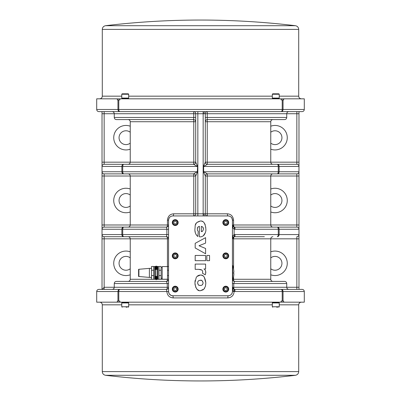 <?xml version="1.0" encoding="UTF-8"?>
<svg xmlns="http://www.w3.org/2000/svg" width="401" height="401" viewBox="0 0 401 401"><rect width="100%" height="100%" fill="white"/><g stroke="black" fill="none" stroke-linecap="round" stroke-linejoin="round"><path stroke-width="0.6" d="M102.024 111.603L102.024 289.397M304.299 109.478L304.299 98.831L283.647 98.831L283.647 99.894L282.219 99.894L282.219 109.478A2.13 1.038 90 0 1 281.181 111.603L302.169 111.603C303.462 111.478 304.174 110.771 304.299 109.478L283.041 109.478A2.13 1.86 90 0 1 281.181 111.603L98.831 111.603C97.538 111.478 96.826 110.771 96.701 109.478L96.701 98.831L117.353 98.831L117.353 99.894L117.959 99.894L117.959 109.478L118.781 109.478A2.13 1.038 90 0 0 119.819 111.603A2.13 1.86 90 0 1 117.959 109.478L96.701 109.478M203.162 111.603L203.162 213.808L207.217 213.808L207.217 176.014L205.292 176.014A2.13 2.13 0 0 1 207.422 173.884L277.261 173.884A2.13 1.023 -90 0 0 278.284 171.753L203.417 171.753L205.292 176.014A2.13 2.13 180 0 1 207.417 173.884L203.628 171.753L203.628 166.435L207.422 164.305A2.13 2.13 0 0 1 205.292 162.174L207.217 162.174L207.252 113.734L286.735 113.734C286.86 112.44 287.567 111.734 288.86 111.603L277.547 111.603M274.008 111.603L207.422 111.603A2.13 2.13 0 0 0 205.292 113.734L197.838 113.734L197.838 111.603M195.708 117.463L193.748 117.463L193.578 119.588A2.13 2.13 0 0 1 195.708 121.719L193.783 121.719L193.783 162.174L195.708 162.174L195.708 113.734A2.13 2.13 0 0 0 193.578 111.603L193.748 113.734L195.708 113.734A2.13 2.13 0 0 0 193.578 111.603L126.992 111.603M123.453 111.603L112.14 111.603C113.433 111.734 114.14 112.44 114.265 113.734L193.748 113.734L193.748 117.463L114.265 117.463C114.395 118.756 115.102 119.463 116.395 119.588L193.578 119.588L193.783 121.719L130.235 121.719C130.109 120.425 129.398 119.719 128.109 119.588M205.292 113.734A2.13 2.13 0 0 1 207.422 111.603L207.252 113.734L205.292 113.734L205.292 162.179L203.417 166.435L203.417 171.753M298.976 289.397L298.976 166.435A2.13 2.13 0 0 0 296.845 164.305A2.13 2.13 0 0 1 298.976 166.435L298.976 113.734L286.735 113.734L286.735 117.463C286.605 118.756 285.898 119.463 284.605 119.588L207.422 119.588A2.13 2.13 0 0 0 205.292 121.719L270.765 121.719L270.765 162.174L207.217 162.174L207.422 164.305A2.13 2.13 0 0 1 205.292 162.179M207.422 173.884L207.217 176.014L296.845 176.014L296.845 227.116L234.565 227.116A2.13 0.451 90 0 1 235.021 229.247L278.284 229.247L278.284 234.565L279.131 234.565L279.131 229.247L298.976 229.247A2.13 2.13 0 0 0 296.845 227.116L295.783 227.116M205.292 176.014L205.292 213.808A2.13 2.13 0 0 0 207.422 215.939L207.217 213.808L227.367 213.808A2.13 0.812 -90 0 0 228.179 215.939A4.261 4.261 0 0 1 232.44 220.194L232.44 291.522A4.261 4.261 0 0 1 228.179 295.783L172.821 295.783A4.261 4.261 0 0 1 168.56 291.522L168.56 220.194A4.261 4.261 0 0 1 172.821 215.939L228.179 215.939M298.976 176.014L296.845 176.014L296.845 173.884A2.13 2.13 0 0 0 298.976 171.753A2.13 2.13 0 0 1 296.845 173.884L277.261 173.884A2.13 1.87 -90 0 0 279.131 171.753L279.131 166.435L298.976 166.435A2.13 2.13 0 0 0 296.845 164.305L207.422 164.305M275.552 173.884L272.891 173.884C271.602 174.014 270.891 174.721 270.765 176.014L270.765 224.986L233.567 224.986L233.567 220.194C233.081 216.189 231.011 214.059 227.367 213.808M283.647 98.831L117.353 98.831M128.681 98.831L128.681 98.481L121.764 98.481L121.764 98.831M125.222 98.07L121.764 98.07L121.764 94.235L128.681 94.235L128.681 98.07L125.222 98.07M128.681 94.235L128.255 93.809L122.185 93.809L121.764 94.235M279.236 98.831L279.236 98.481L272.319 98.481L272.319 98.831M275.778 98.07L272.319 98.07L272.319 94.235L279.236 94.235L279.236 98.07L275.778 98.07M279.236 94.235L278.815 93.809L272.745 93.809L272.319 94.235M273.933 93.809L274.855 93.809M105.573 25.704A799.514 799.514 0 0 1 200.5 20.05C232.254 20.05 263.898 21.935 295.427 25.704L105.573 25.704C103.548 26.11 102.456 27.343 102.29 29.403L298.71 29.403C298.544 27.343 297.452 26.11 295.427 25.704M119.884 98.831L119.884 99.894L117.959 99.894M282.219 99.894L281.116 99.894L281.116 98.831M298.976 113.734L298.976 111.603M168.56 266.47L167.498 266.47L167.498 279.317L168.56 279.317A2.13 2.13 0 0 1 166.435 281.412L167.252 283.537L167.252 287.266A2.13 0.822 -90 0 1 166.435 289.397L98.831 289.397C97.538 289.522 96.826 290.229 96.701 291.522L117.959 291.522L117.959 301.106L119.884 301.106L119.884 302.169L304.299 302.169L304.299 291.522C304.174 290.229 303.462 289.522 302.169 289.397L234.565 289.397A2.13 0.436 90 0 1 235.006 291.522L283.041 291.522A2.13 1.86 -90 0 0 281.181 289.397A2.13 1.038 90 0 1 282.219 291.522L282.219 301.106L283.647 301.106L283.647 302.169M96.701 291.522L96.701 302.169L117.353 302.169L117.353 301.106L117.959 301.106M117.353 302.169L119.884 302.169M272.319 302.169L272.319 302.519L279.236 302.519L279.236 302.169M275.778 302.93L279.236 302.93L279.236 306.765L272.319 306.765L272.319 302.93L275.778 302.93M276.7 307.191L277.622 307.191M121.764 302.169L121.764 302.519L128.681 302.519L128.681 302.169M125.222 302.93L128.681 302.93L128.681 306.765L121.764 306.765L121.764 302.93L125.222 302.93M126.145 307.191L127.067 307.191M295.427 375.296C263.898 379.065 232.254 380.95 200.5 380.95A799.514 799.514 0 0 1 105.573 375.296L295.427 375.296C297.452 374.89 298.544 373.657 298.71 371.597L102.29 371.597C102.456 373.657 103.548 374.89 105.573 375.296M281.116 302.169L281.116 301.106L282.219 301.106M234.124 227.071A2.13 2.13 0 0 1 232.44 224.986A2.13 2.13 0 0 0 234.124 227.071L232.44 224.986L233.567 224.986A2.13 1.002 90 0 0 234.565 227.116A2.13 2.13 0 0 1 234.124 227.071A2.13 2.13 0 0 0 234.565 227.116L234.124 227.071A2.13 0.431 102 0 1 234.124 229.151L235.021 229.247M232.44 224.986C232.515 227.166 233.076 228.555 234.124 229.151L234.124 234.66A2.13 0.431 78 0 1 234.124 236.74L264.374 236.695M298.976 234.565A2.13 2.13 0 0 1 296.845 236.695A2.13 2.13 0 0 0 298.976 234.565L279.131 234.565A2.13 1.87 -90 0 1 277.261 236.695A2.13 1.023 -90 0 0 278.284 234.565L235.021 234.565A2.13 0.451 90 0 1 234.565 236.695A2.13 2.13 0 0 0 234.124 236.74A2.13 2.13 0 0 1 234.565 236.695A2.13 1.002 90 0 0 233.567 238.826L232.44 238.826L234.124 236.74A2.13 2.13 0 0 0 232.47 238.45A2.13 2.13 0 0 1 234.124 236.74M235.021 234.565L234.124 234.66C233.076 235.257 232.515 236.645 232.44 238.826L232.475 238.435M298.976 224.986L270.765 224.986C270.891 226.279 271.602 226.986 272.891 227.116L277.261 227.116A2.13 1.87 -90 0 1 279.131 229.247L278.284 229.247A2.13 1.023 -90 0 0 277.261 227.116M275.552 164.305L277.261 164.305A2.13 1.023 -90 0 1 278.284 166.435L203.417 166.435M234.139 289.352L232.44 287.266A2.13 2.13 0 0 0 234.565 289.397L234.139 289.352A2.13 0.421 101.6 0 1 234.139 291.437L235.006 291.522M232.44 287.266L233.748 287.266A2.13 0.822 90 0 0 234.565 289.397A2.13 2.13 0 0 1 232.44 287.266C232.515 289.457 233.081 290.845 234.139 291.437L232.44 291.522C232.174 294.118 230.755 295.542 228.179 295.783A2.13 0.346 90 0 0 227.833 297.913C231.648 297.547 233.748 295.417 234.139 291.522M166.435 289.397A2.13 2.13 0 0 0 168.56 287.266L114.265 287.266C114.14 288.56 113.433 289.266 112.14 289.397L166.435 289.397L166.861 291.522C167.262 295.432 169.362 297.557 173.167 297.913A2.13 0.346 90 0 0 172.821 295.783L170.986 295.367L169.222 293.803M233.026 279.281L233.567 279.281L233.567 276.84M232.71 280.324A2.13 2.13 0 0 0 234.565 281.412A2.13 1.002 90 0 1 233.567 279.281L270.765 279.281C270.891 280.575 271.602 281.281 272.891 281.412M298.976 287.266L233.748 287.266L233.748 283.537L234.565 281.412L284.605 281.412C285.898 281.537 286.605 282.244 286.735 283.537L232.44 283.537M228.4 215.944L229.968 216.329M230.074 216.38L230.38 216.55M231.121 217.116L231.978 218.274L232.44 220.194L233.567 220.194M234.565 289.397L274.008 289.397M277.547 289.397L281.181 289.397M232.44 280.344L232.705 280.344L232.705 265.442L232.44 265.442M232.705 280.344A23.955 23.955 0 0 0 233.878 273.693L233.603 272.891L233.878 272.094A23.955 23.955 0 0 0 232.705 265.442M233.698 272.094L233.603 272.815M233.603 272.891L233.678 273.672M175.217 225.517A2.927 2.927 0 0 1 172.681 221.126A2.927 2.927 0 0 1 177.753 221.126A2.927 2.927 0 0 1 175.217 225.517M175.217 258.785A2.927 2.927 0 0 1 172.681 254.394A2.927 2.927 0 0 1 177.753 254.394A2.927 2.927 0 0 1 175.217 258.785M175.217 292.053A2.927 2.927 0 0 1 172.681 287.662A2.927 2.927 0 0 1 177.753 287.662A2.927 2.927 0 0 1 175.217 292.053M225.783 225.517A2.927 2.927 0 0 1 223.247 221.126A2.927 2.927 0 0 1 228.319 221.126A2.927 2.927 0 0 1 225.783 225.517M225.783 258.785A2.927 2.927 0 0 1 223.247 254.394A2.927 2.927 0 0 1 228.319 254.394A2.927 2.927 0 0 1 225.783 258.785M225.783 292.053A2.927 2.927 0 0 1 223.247 287.662A2.927 2.927 0 0 1 228.319 287.662A2.927 2.927 0 0 1 225.783 292.053M196.826 222.54L200.365 221.016C193.949 222.781 195.487 225.873 194.941 228.871C194.691 232.119 195.668 234.67 197.873 236.52L197.803 236.47M196.881 235.633L195.999 234.435M195.317 232.705L195.046 231.081M195.377 225.041L196.355 223.086M205.828 228.5L205.828 228.72C205.177 223.197 203.357 220.63 200.365 221.016L200.45 221.016M201.648 221.172L202.7 221.593M203.813 222.46L204.32 223.061M204.455 223.257L205.237 224.806M205.738 227.031L205.773 227.417M205.402 232.595L203.187 235.928M202.465 236.329L201.487 236.645M197.628 227.472L197.282 228.996L197.959 227.006L199.297 226.344M197.873 236.52L198.234 231.377L197.568 230.465L197.282 228.996M197.658 230.63L197.888 230.976M201.177 269.647L198.66 269.332L202.079 270.134L202.731 271.728L202.079 270.134M205.613 270.886L205.738 273.256M202.731 271.728L202.57 272.73M202.61 272.58L202.69 272.179M197.117 276.404L200.35 275.061C198.54 275.136 197.162 275.963 196.214 277.547L196.325 277.382M203.803 276.575L204.284 277.161L205.828 282.845C205.076 277.226 203.252 274.63 200.35 275.061L201.011 275.101M201.558 275.206L202.36 275.497M202.821 275.758L203.262 276.073M204.595 288.234L204.014 289.031L205.412 286.309L205.828 282.89M205.823 283.307L205.412 286.304M203.222 289.783L200.42 290.72L203.989 289.066M195.112 285.136L194.941 282.86C195.638 288.504 197.462 291.126 200.42 290.72L200.094 290.71M199.051 290.53L197.307 289.552M196.971 289.221L195.553 286.865M196.214 277.547L194.941 282.655M194.971 281.913L195.152 280.394M200.365 280.304C201.543 279.828 202.445 280.705 203.076 282.931C202.821 284.71 201.929 285.552 200.405 285.462C199.382 284.845 198.655 286.63 197.638 282.89C197.743 281.196 198.65 280.334 200.365 280.304L201.467 280.454M200.33 285.462L201.091 285.407M202.109 285.001L202.981 283.682M203.076 282.931L203.051 282.51M202.66 281.377L202.199 280.845M197.638 282.89L197.693 283.507M198.089 284.474L198.47 284.9M199.011 285.226L199.608 285.397M198.981 280.55L198.305 281.036M198.034 281.397L197.773 281.968M205.593 255.457L195.177 255.457L195.177 260.685L205.593 260.685L205.593 255.457M209.548 260.685L209.548 255.457L206.836 255.457L206.836 260.685L209.548 260.685M195.177 247.963L205.593 253.758L205.593 248.475L198.996 245.748L205.593 243.106L205.593 237.658L195.177 243.327L195.177 247.963M202.44 273.191L205.277 274.81L205.828 272.279C205.462 270.209 204.821 269.106 203.893 268.976L205.593 268.976L205.593 264.079L195.177 264.079L195.177 269.332L198.66 269.332M199.397 226.329L199.397 236.811L199.853 236.811C200.911 237.036 202.219 236.58 203.778 235.447C205.457 233.222 206.139 230.981 205.828 228.72M201.307 231.502L201.307 226.339L202.7 226.951L203.462 228.941C202.926 231.056 202.204 231.908 201.307 231.502L202.019 231.337M203.462 228.941L203.086 227.437M228.445 289.126A2.662 2.662 0 0 1 224.455 291.432A2.662 2.662 0 0 1 224.455 286.825A2.662 2.662 0 0 1 228.445 289.126A2.662 2.662 0 0 1 224.455 291.432A2.662 2.662 0 0 1 224.455 286.825A2.662 2.662 0 0 1 228.445 289.126A2.662 2.662 0 0 0 224.455 286.825A2.662 2.662 0 0 0 224.455 291.432A2.662 2.662 0 0 0 228.445 289.126A2.662 2.662 0 0 0 224.455 286.825A2.662 2.662 0 0 0 224.455 291.432A2.662 2.662 0 0 0 228.445 289.126M227.116 288.359L227.116 289.898L225.783 290.665L224.455 289.898L224.455 288.359L225.783 287.592L227.116 288.359M228.445 255.858A2.662 2.662 0 0 1 224.455 258.164A2.662 2.662 0 0 1 224.455 253.552A2.662 2.662 0 0 1 228.445 255.858A2.662 2.662 0 0 1 224.455 258.164A2.662 2.662 0 0 1 224.455 253.552A2.662 2.662 0 0 1 228.445 255.858A2.662 2.662 0 0 0 224.455 253.552A2.662 2.662 0 0 0 224.455 258.164A2.662 2.662 0 0 0 228.445 255.858A2.662 2.662 0 0 0 224.455 253.552A2.662 2.662 0 0 0 224.455 258.164A2.662 2.662 0 0 0 228.445 255.858M228.445 222.59A2.662 2.662 0 0 1 224.455 224.896A2.662 2.662 0 0 1 224.455 220.284A2.662 2.662 0 0 1 228.445 222.59A2.662 2.662 0 0 1 224.455 224.896A2.662 2.662 0 0 1 224.455 220.284A2.662 2.662 0 0 1 228.445 222.59A2.662 2.662 0 0 0 224.455 220.284A2.662 2.662 0 0 0 224.455 224.896A2.662 2.662 0 0 0 228.445 222.59A2.662 2.662 0 0 0 224.455 220.284A2.662 2.662 0 0 0 224.455 224.896A2.662 2.662 0 0 0 228.445 222.59M172.555 289.126A2.662 2.662 0 0 0 176.545 291.432A2.662 2.662 0 0 0 176.545 286.825A2.662 2.662 0 0 0 172.555 289.126A2.662 2.662 0 0 0 176.545 291.432A2.662 2.662 0 0 0 176.545 286.825A2.662 2.662 0 0 0 172.555 289.126M173.884 289.898L173.884 288.359L175.217 287.592L176.545 288.359L176.545 289.898L175.217 290.665L173.884 289.898M177.879 255.858A2.662 2.662 0 0 0 173.884 253.552A2.662 2.662 0 0 0 173.884 258.164A2.662 2.662 0 0 0 177.879 255.858A2.662 2.662 0 0 0 173.884 253.552A2.662 2.662 0 0 0 173.884 258.164A2.662 2.662 0 0 0 177.879 255.858M176.545 255.091L176.545 256.63L175.217 257.397L173.884 256.63L173.884 255.091L175.217 254.324L176.545 255.091M177.879 222.59A2.662 2.662 0 0 1 173.884 224.896A2.662 2.662 0 0 1 173.884 220.284A2.662 2.662 0 0 1 177.879 222.59A2.662 2.662 0 0 1 173.884 224.896A2.662 2.662 0 0 1 173.884 220.284A2.662 2.662 0 0 1 177.879 222.59A2.662 2.662 0 0 0 173.884 220.284A2.662 2.662 0 0 0 173.884 224.896A2.662 2.662 0 0 0 177.879 222.59A2.662 2.662 0 0 0 173.884 220.284A2.662 2.662 0 0 0 173.884 224.896A2.662 2.662 0 0 0 177.879 222.59M270.765 189.021A12.241 12.241 0 0 1 287.266 200.5A12.241 12.241 0 0 1 270.765 211.979M195.708 162.174L195.708 162.174A2.13 2.13 0 0 1 193.578 164.305L193.583 164.305A2.13 2.13 180 0 0 195.708 162.179L197.583 166.435L197.372 171.753L193.583 173.884A2.13 2.13 180 0 1 195.708 176.014L197.583 171.753L197.583 166.435M130.235 121.719L130.235 162.174L193.783 162.174L193.578 164.305L197.372 166.435L121.869 166.435L121.869 171.753L122.716 171.753A2.13 1.023 90 0 0 123.739 173.884L193.578 173.884A2.13 2.13 0 0 1 195.708 176.014L193.783 176.014L193.783 213.808L195.708 213.808A2.13 2.13 0 0 1 193.578 215.939A2.13 2.13 0 0 0 195.708 213.808L195.708 176.014M193.578 173.884L193.783 176.014L130.235 176.014C130.109 174.721 129.398 174.014 128.109 173.884M173.633 213.808C169.989 214.059 167.919 216.189 167.433 220.194L168.56 220.194C168.896 217.522 170.315 216.104 172.821 215.939A2.13 0.812 90 0 0 173.633 213.808L193.783 213.808L193.578 215.939M167.433 220.194L167.433 224.986L168.56 224.986A2.13 2.13 0 0 1 166.435 227.116L166.876 229.247L166.876 234.565L166.435 236.695A2.13 1.002 -90 0 1 167.433 238.826L167.433 266.56M169.001 293.407L168.56 291.522L117.959 291.522A2.13 1.86 90 0 1 119.819 289.397A2.13 1.038 90 0 0 118.781 291.522L118.781 301.106M161.112 279.281L167.433 279.281A2.13 1.002 -90 0 1 166.435 281.412L116.395 281.412C115.102 281.537 114.395 282.244 114.265 283.537L168.56 283.537M114.265 283.537L114.265 287.266L104.155 287.266L104.155 236.695L166.435 236.695A2.13 2.13 0 0 1 168.56 238.826L130.235 238.826L130.235 279.281C130.109 280.575 129.398 281.281 128.109 281.412M102.024 176.014L130.235 176.014L130.235 224.986L167.433 224.986A2.13 1.002 -90 0 1 166.435 227.116L104.155 227.116L104.155 173.884L123.739 173.884A2.13 1.87 90 0 1 121.869 171.753L102.024 171.753A2.13 2.13 0 0 0 104.155 173.884A2.13 2.13 0 0 1 102.024 171.753M104.155 236.695A2.13 2.13 0 0 1 102.024 234.565A2.13 2.13 0 0 0 104.155 236.695M102.024 229.247A2.13 2.13 0 0 1 104.155 227.116A2.13 2.13 0 0 0 102.024 229.247L121.869 229.247L121.869 234.565L122.716 234.565A2.13 1.023 90 0 0 123.739 236.695A2.13 1.87 90 0 1 121.869 234.565L102.024 234.565M193.578 164.305L104.155 164.305L104.155 162.174L102.024 162.174M136.626 173.884L104.155 173.884M125.448 173.884L105.217 173.884M102.024 166.435A2.13 2.13 0 0 1 104.155 164.305A2.13 2.13 0 0 0 102.024 166.435L121.869 166.435A2.13 1.87 90 0 1 123.739 164.305A2.13 1.023 90 0 0 122.716 166.435L122.716 171.753L197.583 171.753M125.448 164.305L105.217 164.305M104.155 289.397L104.155 287.266L102.31 289.397M130.235 149.167A12.241 12.241 0 0 1 113.734 137.688A12.241 12.241 0 0 1 130.235 126.21M130.235 211.979A12.241 12.241 0 0 1 113.734 200.5A12.241 12.241 0 0 1 130.235 189.021M130.235 274.79A12.241 12.241 0 0 1 113.734 263.312A12.241 12.241 0 0 1 130.235 251.833M167.498 270.234L168.56 270.234M167.498 275.552L168.56 275.552M167.498 279.226L162.174 279.226L162.174 266.56L167.498 266.56M161.112 270.234L161.112 266.47L158.981 266.47L158.981 270.234L161.112 270.234L161.112 279.317L158.981 279.317L158.981 275.552L161.112 275.552M158.981 270.234L158.981 275.552M157.207 266.47L157.914 266.47L157.914 279.317L157.207 279.317M158.981 279.226L157.914 279.226M155.428 279.317L153.658 279.226M154.721 279.226L154.721 266.47L155.428 266.47M157.809 267.622A1.489 1.489 0 0 1 157.202 268.86L156.33 269.151L155.433 268.86A1.489 1.489 0 0 1 156.32 266.174A1.489 1.489 0 0 1 157.809 267.622A1.599 1.599 0 0 1 157.914 268.194M156.295 268.835A1.173 1.173 0 0 1 155.312 267.056A1.173 1.173 0 0 1 157.347 267.096A1.173 1.173 0 0 1 156.295 268.835M156.099 267.903A2.627 0.456 139.5 0 1 155.914 268.053L156.225 268.023L156.2 268.389A0.737 0.737 0 0 0 156.41 268.394L156.681 267.758L157.047 267.783L156.701 267.698A0.381 0.381 0 0 0 156.701 267.642L156.44 266.936A0.737 0.737 0 0 0 156.23 266.936L156.24 267.302L155.593 267.542L155.939 267.627A0.381 0.381 0 0 0 155.939 267.683L156.2 268.389M155.939 267.683L155.588 267.753L156.069 267.873M156.54 267.422A2.627 0.456 -40.5 0 1 156.726 267.277L156.415 267.302L156.44 266.936M156.681 267.582L157.047 267.572L156.57 267.452M156.285 268.043A0.381 0.381 0 0 0 156.34 268.043L156.41 268.394M156.24 267.302L156.23 266.936M155.929 267.256L156.3 267.297A0.381 0.381 0 0 1 156.355 267.282L156.415 267.302M156.706 268.068L156.681 267.758M154.721 268.194A1.599 1.599 0 0 1 154.831 267.622M157.914 277.592A1.599 1.599 0 0 1 157.809 278.164A1.489 1.489 0 0 1 156.32 279.612A1.489 1.489 0 0 1 154.831 278.164A1.599 1.599 0 0 1 154.721 277.592M154.831 278.164A1.489 1.489 0 0 1 155.433 276.926L156.31 276.635L157.202 276.926A1.489 1.489 0 0 1 157.809 278.164M156.32 276.951A1.173 1.173 0 0 1 157.337 278.71A1.173 1.173 0 0 1 155.302 278.71A1.173 1.173 0 0 1 156.32 276.951M156.535 277.878A2.627 0.456 -41.7 0 1 156.716 277.728L156.41 277.763L156.425 277.397A0.737 0.737 0 0 0 156.215 277.397L156.23 277.763L155.593 278.018L155.939 278.093A0.381 0.381 0 0 0 155.939 278.154L156.215 278.85A0.737 0.737 0 0 0 156.425 278.85L156.681 278.214L157.047 278.229L156.701 278.154A0.381 0.381 0 0 0 156.701 278.093L156.425 277.397M156.681 278.033L157.047 278.018L156.565 277.908M156.104 278.369A2.627 0.456 138.3 0 1 155.924 278.52L156.23 278.484L156.215 278.85M155.939 278.154L155.593 278.229L156.074 278.339M156.35 277.743A0.381 0.381 0 0 0 156.29 277.743L156.215 277.397M156.41 278.484L156.425 278.85M156.716 278.52L156.345 278.489A0.381 0.381 0 0 1 156.29 278.505L156.23 278.484M155.924 277.728L155.939 278.093M155.523 276.369L157.117 276.369L157.117 269.417L155.523 269.417L155.523 276.369M154.721 266.56L153.658 266.56M153.658 270.234L153.658 266.47L151.528 266.47L151.528 279.317L153.658 279.317L153.658 270.234L151.528 270.234M153.658 275.552L151.528 275.552M149.398 277.417L138.911 276.5L138.911 269.287L149.398 268.369L149.398 277.417L151.528 277.417M138.851 276.359L138.851 269.422L138.596 269.302L138.596 276.484L138.851 276.359M270.765 143.142A6.922 6.922 0 0 0 280.109 142.38A6.922 6.922 0 0 0 280.109 133.002A6.922 6.922 0 0 0 270.765 132.235M270.765 126.21A12.241 12.241 0 0 1 287.266 137.688A12.241 12.241 0 0 1 270.765 149.167M130.235 132.235A6.922 6.922 0 0 0 119.057 137.688A6.922 6.922 0 0 0 130.235 143.142M270.765 205.954A6.922 6.922 0 0 0 280.109 205.192A6.922 6.922 0 0 0 280.109 195.808A6.922 6.922 0 0 0 270.765 195.046M130.235 195.046A6.922 6.922 0 0 0 119.057 200.5A6.922 6.922 0 0 0 130.235 205.954M270.765 268.765A6.922 6.922 0 0 0 280.109 267.998A6.922 6.922 0 0 0 280.109 258.62A6.922 6.922 0 0 0 270.765 257.858M270.765 251.833A12.241 12.241 0 0 1 287.266 263.312A12.241 12.241 0 0 1 270.765 274.79M130.235 257.858A6.922 6.922 0 0 0 119.057 263.312A6.922 6.922 0 0 0 130.235 268.765M227.116 221.823L227.116 223.357L225.783 224.129L224.455 223.357L224.455 221.823L225.783 221.056L227.116 221.823M176.545 221.823L176.545 223.357L175.217 224.129L173.884 223.357L173.884 221.823L175.217 221.056L176.545 221.823M227.116 255.091L227.116 256.63L225.783 257.397L224.455 256.63L224.455 255.091L225.783 254.324L227.116 255.091M204.831 111.603A2.13 0.832 -90 0 0 203.994 113.734M286.735 117.463L205.292 117.463M205.292 213.808A2.13 2.13 0 0 0 207.422 215.939M203.994 213.808A2.13 0.832 -90 0 0 204.831 215.939M197.838 215.939L197.838 213.808L203.162 213.808L203.162 215.939M195.708 213.808L197.838 213.808L197.838 113.734L195.708 113.734M277.261 164.305A2.13 1.87 -90 0 1 279.131 166.435L278.284 166.435L278.284 171.753L298.976 171.753M118.781 99.894L118.781 109.478L283.041 109.478L283.041 99.894M272.319 96.17L128.681 96.17M121.764 96.17L102.29 96.17C102.135 97.784 101.247 98.671 99.628 98.831M301.372 98.831C299.753 98.671 298.865 97.784 298.71 96.17L279.236 96.17M99.628 302.169C101.247 302.329 102.135 303.216 102.29 304.83L121.764 304.83M128.681 304.83L272.319 304.83M279.236 304.83L298.71 304.83C298.865 303.216 299.753 302.329 301.372 302.169M298.976 162.174L296.845 162.174L296.845 164.305M296.845 111.603L296.845 162.174L270.765 162.174C270.891 163.468 271.602 164.174 272.891 164.305M298.976 238.826L296.845 238.826L296.845 289.397M296.845 236.695L296.845 238.826L270.765 238.826L270.765 279.281M283.041 301.106L283.041 291.522L304.299 291.522M173.167 297.913L227.833 297.913M233.567 268.946L233.567 238.826L270.765 238.826C270.891 237.532 271.602 236.826 272.891 236.695M228.129 289.126A2.341 2.341 0 0 1 224.615 291.156A2.341 2.341 0 0 1 224.615 287.101A2.341 2.341 0 0 1 228.129 289.126M172.871 289.126A2.341 2.341 0 0 1 176.385 287.101A2.341 2.341 0 0 1 176.385 291.156A2.341 2.341 0 0 1 172.871 289.126M177.558 255.858A2.341 2.341 0 0 1 174.044 257.888A2.341 2.341 0 0 1 174.044 253.833A2.341 2.341 0 0 1 177.558 255.858M168.56 234.565L122.716 234.565L122.716 229.247L168.56 229.247M123.739 227.116A2.13 1.023 90 0 0 122.716 229.247L121.869 229.247A2.13 1.87 90 0 1 123.739 227.116M128.109 164.305C129.398 164.174 130.109 163.468 130.235 162.174L104.155 162.174L104.155 113.734L102.024 113.734M114.265 117.463L114.265 113.734L104.155 113.734L104.155 111.603M102.024 224.986L130.235 224.986C130.109 226.279 129.398 226.986 128.109 227.116M128.109 236.695C129.398 236.826 130.109 237.532 130.235 238.826L102.024 238.826M158.981 279.281L157.914 279.281M154.721 279.281L153.658 279.281M151.528 279.281L130.235 279.281M157.914 268.86L157.202 268.86M156.29 269.136A1.474 1.474 0 0 0 157.608 266.956A1.474 1.474 0 0 0 155.062 266.901A1.474 1.474 0 0 0 156.29 269.136M156.32 276.65A1.474 1.474 0 0 0 155.047 278.86A1.474 1.474 0 0 0 157.593 278.86A1.474 1.474 0 0 0 156.32 276.65M154.721 276.926L155.433 276.926M155.523 276.254L154.721 276.254M157.914 276.254L157.117 276.254M157.202 276.926L157.914 276.926M157.117 269.532L157.914 269.532M154.721 269.532L155.523 269.532M155.433 268.86L154.721 268.86M228.129 222.59A2.341 2.341 0 0 1 224.615 224.62A2.341 2.341 0 0 1 224.615 220.56A2.341 2.341 0 0 1 228.129 222.59M177.558 222.59A2.341 2.341 0 0 1 174.044 224.62A2.341 2.341 0 0 1 174.044 220.56A2.341 2.341 0 0 1 177.558 222.59M228.129 255.858A2.341 2.341 0 0 1 224.615 257.888A2.341 2.341 0 0 1 224.615 253.833A2.341 2.341 0 0 1 228.129 255.858M122.987 98.07A8.942 8.942 0 0 0 121.764 98.481M128.681 98.481A8.942 8.942 0 0 0 127.458 98.07M273.542 98.07A8.942 8.942 0 0 0 272.319 98.481M279.236 98.481A8.942 8.942 0 0 0 278.013 98.07M298.71 96.17L298.71 29.403M102.29 96.17L102.29 29.403M272.319 302.519A8.942 8.942 0 0 0 273.542 302.93M278.013 302.93A8.942 8.942 0 0 0 279.236 302.519M272.319 306.765L272.745 307.191M279.236 306.765L278.815 307.191M121.764 302.519A8.942 8.942 0 0 0 122.987 302.93M127.458 302.93A8.942 8.942 0 0 0 128.681 302.519M121.764 306.765L122.185 307.191M128.681 306.765L128.255 307.191M102.29 304.83L102.29 371.597M298.71 304.83L298.71 371.597M286.735 283.537L286.735 287.266C286.86 288.56 287.567 289.266 288.86 289.397M270.765 121.719C270.891 120.425 271.602 119.719 272.891 119.588M161.112 278.214L162.174 278.214M161.112 267.572L162.174 267.572M158.981 266.56L157.914 266.56M149.398 268.369L151.528 268.369M138.911 269.287L138.596 269.302M138.911 276.5L138.596 276.484"/></g></svg>
